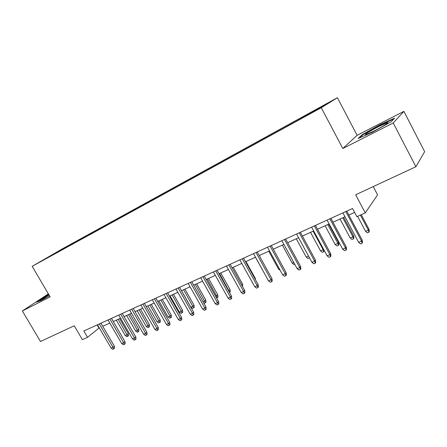 <?xml version="1.0" encoding="UTF-8"?>
<svg xmlns="http://www.w3.org/2000/svg" width="447" height="447" viewBox="0 0 447 447"><rect width="100%" height="100%" fill="white"/><g stroke="black" fill="none" stroke-linecap="round" stroke-linejoin="round"><path stroke-width="0.67" d="M42.258 260.718L49.12 256.801L42.258 260.718M337.384 97.709L62.798 248.593L32.167 266.323L321.276 107.733L337.384 97.709L357.119 135.312L342.815 148.516L393.215 122.964L403.898 111.381L357.119 135.312M403.898 111.381L424.65 151.65L415.894 166.737L355.656 194.78L365.26 212.912L377.592 194.875L373.234 186.595M48.365 293.875L22.35 310.956L40.487 341.497L74.241 325.785L82.365 339.631L87.523 337.317L99.284 327.847M393.215 122.964L415.894 166.737M365.26 212.912L356.879 216.666L352.538 208.492L83.824 330.998L87.523 337.317M314.146 111.342L304.195 116.969L314.224 111.493M56.585 252.823L298.764 119.947L319.806 108.168L326.601 103.955L312.755 111.353L74.252 242.386L68.777 245.565L68.754 246.146M56.406 252.734L45.51 258.718L68.777 245.565M342.815 148.516L321.276 107.733M22.35 310.956L50.131 296.875L32.167 266.323M102.743 326.288L109.811 323.092M113.292 321.516L120.561 318.23M124.059 316.649L131.535 313.269M135.055 311.682L142.738 308.207M146.281 306.603L154.193 303.027M157.752 301.418L165.887 297.741M169.474 296.121L177.845 292.338M181.448 290.706L190.07 286.812M193.691 285.169L202.564 281.163M206.212 279.515L215.348 275.38M219.013 273.726L228.423 269.468M232.116 267.803L241.805 263.423M245.515 261.746L255.505 257.232M259.232 255.544L269.53 250.89M273.279 249.191L283.89 244.397M287.661 242.693L298.607 237.748M302.401 236.033L313.682 230.931M317.499 229.205L329.137 223.941M332.976 222.209L344.989 216.778M348.844 215.035L354.627 212.42M97.15 324.919L98.949 328.003M309.648 113.745L309.559 113.314M74.582 242.95L74.252 242.386M58.026 251.465L58.328 251.868M380.023 124.713L362.271 134.636L358.187 138.514L372.569 132.139L391.248 121.696L394.595 118.153L380.023 124.713L380.218 125.082M48.689 294.422L36.481 302.144L40.962 300.563L49.494 295.791M362.517 135.106L362.271 134.636M345.805 211.565L361.55 241.117L362.187 240.089L362.489 242.637L362.137 243.213L361.55 241.117L358.634 242.358L342.91 212.884M362.187 240.089L346.76 211.129M362.137 243.213L360.517 243.9L358.634 242.358M368.971 229.21L369.261 231.652L368.937 232.177L367.378 232.853L365.579 231.367L368.384 230.155L368.971 229.21L361.271 214.7M368.937 232.177L368.384 230.155L360.388 215.091M365.579 231.367L357.594 216.342M374.362 130.865C382.587 126.719 390.343 121.78 387.197 122.724L378.704 126.523C370.373 130.736 362.606 135.715 366.305 134.502L374.362 130.865M359.6 137.888L362.869 134.77L380.084 125.143L393.818 118.975M48.974 294.903L47.578 295.73C43.398 298.261 41.677 299.49 42.404 299.417L46.929 297.227M37.71 301.708L48.84 294.679M329.897 218.818L345.525 247.962L346.218 246.923L346.514 249.437L346.129 250.018L345.525 247.962L342.681 249.175L327.075 220.103M346.218 246.923L330.909 218.354M346.129 250.018L344.548 250.694L342.681 249.175M314.386 225.886L329.892 254.639L330.64 253.589L330.931 256.075L330.517 256.662L329.892 254.639L327.12 255.824L311.637 227.143M330.64 253.589L315.448 225.405M330.517 256.662L328.975 257.316L327.12 255.824M299.261 232.781L314.643 261.154L315.437 260.087L315.727 262.545L315.286 263.143L314.643 261.154L311.939 262.311L296.573 234.005M315.437 260.087L300.367 232.278M315.286 263.143L313.783 263.78L311.939 262.311M284.499 239.514L299.758 267.513L300.602 266.434L300.887 268.865L300.418 269.463L299.758 267.513L297.121 268.641L281.878 240.709M300.602 266.434L285.644 238.989M300.418 269.463L298.954 270.089L297.121 268.641M353.588 235.887L353.868 238.301L353.516 238.838L351.996 239.491L350.208 238.033L352.946 236.843L353.588 235.887L343.698 217.359M353.516 238.838L352.946 236.843L342.771 217.778M350.208 238.033L340.044 219.013M338.563 242.408L338.843 244.794L338.463 245.336L336.977 245.979L335.2 244.537L337.876 243.38L338.563 242.408L328.746 224.12M338.463 245.336L337.876 243.38L327.774 224.562M335.2 244.537L325.109 225.763M324.047 250.13L324.164 251.136L323.757 251.683L322.304 252.309L320.544 250.89L323.153 249.756L313.123 231.183M323.757 251.683L323.153 249.756L323.555 249.219M320.544 250.89L310.525 232.356M309.475 257.774L307.977 258.495L306.223 257.098L296.283 238.799M306.223 257.098L308.559 256.086M309.179 257.232L309.391 257.885M270.089 246.085L285.231 273.72L286.119 272.631L286.398 275.034L285.907 275.637L285.231 273.72L282.655 274.821L267.529 247.247M286.119 272.631L271.279 245.537M285.907 275.637L284.476 276.246L282.655 274.821M294.707 264.222L293.97 264.54L292.232 263.166L282.359 245.09M292.232 263.166L293.768 262.495M256.019 252.494L271.05 279.777L271.977 278.682L272.251 281.051L271.737 281.666L271.05 279.777L268.53 280.856L253.522 253.633M271.977 278.682L257.248 251.935M271.737 281.666L270.34 282.264L268.53 280.856M280.235 270.413L278.554 269.094L268.759 251.236M278.554 269.094L279.33 268.753M242.28 258.763L257.193 285.7L258.159 284.594L258.433 286.935L257.897 287.555L257.193 285.7L254.734 286.75L239.838 259.875M258.159 284.594L243.548 258.182M257.897 287.555L256.528 288.136L254.734 286.75M265.283 274.966L255.455 257.248M228.858 264.881L243.654 291.483L244.66 290.371L244.928 292.684L244.369 293.31L243.654 291.483L241.251 292.511L226.473 265.965M244.66 290.371L230.16 264.283M244.369 293.31L243.034 293.875L241.251 292.511M255.013 278.906L255.366 278.515L245.973 261.54M255.366 278.515L255.516 279.816M215.739 270.86L230.428 297.132L231.468 296.015L231.73 298.305L231.155 298.931L230.428 297.132L228.076 298.138L213.409 271.921M231.468 296.015L217.074 270.251M231.155 298.931L229.847 299.484L228.076 298.138M241.682 285.013L242.559 284.074L233.233 267.295M242.559 284.074L242.548 286.566M202.921 276.704L217.493 302.658L218.572 301.529L218.829 303.798L218.237 304.424L217.493 302.658L215.197 303.642L200.642 277.743M218.572 301.529L204.285 276.078M218.237 304.424L216.957 304.966L215.197 303.642M228.54 290.768L230.026 289.511L220.768 272.933M230.026 289.511L230.278 291.69L229.724 292.277L219.505 273.503M229.724 292.277L229.445 292.394M190.388 282.415L204.849 308.061L205.961 306.927L206.218 309.168L205.603 309.799L204.849 308.061L202.608 309.017L188.159 283.432M205.961 306.927L191.78 281.783M205.603 309.799L204.357 310.33L202.608 309.017M215.666 296.35L217.762 294.836L208.57 278.447M217.762 294.836L218.007 296.992L217.443 297.579L207.279 279.029M217.443 297.579L216.566 297.959M178.13 288.002L192.484 313.341L193.624 312.202L193.875 314.42L193.249 315.057L192.484 313.341L190.288 314.28L175.95 288.997M193.624 312.202L179.554 287.354M193.249 315.057L192.026 315.576L190.288 314.28M203.072 301.809L204.704 301.105L205.754 300.049L196.63 283.845M205.754 300.049L206 302.178L205.419 302.77L195.311 284.437M205.419 302.77L204.229 303.284L203.67 302.865M194.004 305.15L194.244 307.262L193.646 307.854L192.478 308.357L190.824 307.117L192.92 306.212L194.004 305.15L184.941 289.125M193.646 307.854L183.594 289.734M190.824 307.117L181.516 290.679M182.488 310.145L182.728 312.235L182.113 312.833L180.974 313.325L179.331 312.101L181.381 311.213L182.488 310.145L173.492 294.305M182.113 312.833L172.123 294.919M179.331 312.101L170.083 295.841M166.139 293.472L180.387 318.51L181.555 317.364L181.806 319.56L181.158 320.197L180.387 318.51L178.241 319.432L164.01 294.439M181.555 317.364L167.591 292.807M181.158 320.197L179.968 320.706L178.241 319.432M154.411 298.819L168.553 323.567L169.748 322.416L169.994 324.589L169.329 325.226L168.553 323.567L166.452 324.466L152.326 299.769M169.748 322.416L155.886 298.143M169.329 325.226L168.161 325.723L166.452 324.466M142.928 304.049L156.97 328.517L158.188 327.36L158.434 329.506L157.757 330.154L156.97 328.517L154.908 329.394L140.889 304.983M158.188 327.36L144.426 303.368M157.757 330.154L156.612 330.64L154.908 329.394M171.212 315.04L171.447 317.107L170.821 317.705L169.704 318.186L168.072 316.984L170.078 316.113L171.212 315.04L162.283 299.373M170.821 317.705L160.886 299.998M168.072 316.984L158.892 300.904M131.692 309.173L145.627 333.361L146.873 332.205L147.113 334.328L146.42 334.976L145.627 333.361L143.61 334.222L129.697 310.084M146.873 332.205L133.212 308.48M146.42 334.976L145.303 335.451L143.61 334.222M160.166 319.834L160.4 321.879L159.758 322.483L158.663 322.952L157.037 321.762L159.009 320.912L160.166 319.834L151.298 304.34M159.758 322.483L149.885 304.977M157.037 321.762L147.923 305.86M120.69 314.191L134.525 338.105L135.793 336.943L136.028 339.044L135.324 339.692L134.525 338.105L132.547 338.949L118.734 315.079M135.793 336.943L122.232 313.487M135.324 339.692L134.229 340.161L132.547 338.949M149.337 324.533L149.572 326.561L148.912 327.165L147.845 327.623L146.23 326.45L148.158 325.612L149.337 324.533L140.531 309.201M148.912 327.165L139.095 309.849M146.23 326.45L137.179 310.721M109.917 319.102L123.646 342.754L124.936 341.586L125.171 343.67L124.456 344.319L123.646 342.754L121.713 343.575L108.001 319.974M124.936 341.586L111.476 318.393M124.456 344.319L123.383 344.777L121.713 343.575M138.726 329.137L138.956 331.143L138.291 331.752L137.24 332.205L135.637 331.043L137.525 330.221L138.726 329.137L129.982 313.973M138.291 331.752L128.529 314.632M135.637 331.043L126.646 315.481M99.363 323.913L112.996 347.302L114.303 346.134L114.538 348.196L113.812 348.844L112.996 347.302L111.102 348.112L97.491 324.768M114.303 346.134L100.944 323.192M113.812 348.844L112.761 349.291L111.102 348.112M128.323 333.652L128.552 335.641L127.87 336.245L126.842 336.692L125.249 335.546L127.104 334.742L128.323 333.652L119.64 318.65M127.87 336.245L118.17 319.314M125.249 335.546L116.326 320.147M386.426 123.992L387.197 122.724"/></g></svg>
